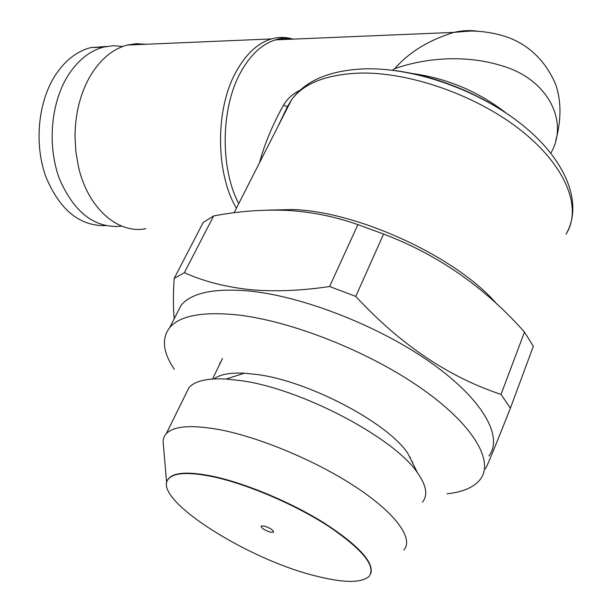<?xml version="1.0" encoding="UTF-8"?>
<svg xmlns="http://www.w3.org/2000/svg" width="612" height="612" viewBox="0 0 612 612"><rect width="100%" height="100%" fill="white"/><g stroke="black" fill="none" stroke-linecap="round" stroke-linejoin="round"><path stroke-width="0.92" d="M106.312 46.481L90.591 47.629C76.332 51.393 64.237 61.124 54.315 76.837C37.806 103.635 34.287 144.769 45.793 176.593C59.616 209.817 79.529 226.172 105.539 225.637M122.805 46.443L113.243 45.709L103.65 47.086C89.413 50.865 77.341 60.68 67.419 76.523C50.49 104.216 47.277 147.087 59.685 179.446C74.588 213.167 95.304 228.735 121.842 226.142M267.505 210.13L293.209 209.549C358.494 211.706 456.881 257.185 496.898 304.118M234.075 212.762L291.572 99.733C305.266 80.776 329.287 70.487 363.643 68.881C414.431 67.098 480.864 90.775 524.193 126.432C567.462 161.981 583.175 204.997 566.008 234.182C582.219 208.967 566.987 167.39 522.457 131.572C478.048 95.763 409.925 71.742 359.519 73.096C326.326 74.45 303.674 83.331 291.572 99.733L287.456 106.633L278.208 126.003M550.846 153.145C568.793 122.477 549.002 81.067 505.168 66.815C462.075 52.448 419.235 59.907 394.725 68.674C409.046 52.242 428.767 40.147 453.89 32.382C461.945 30.508 469.97 30.133 477.964 31.235M145.679 44.278L136.445 43.674L127.181 45.066C112.876 48.937 100.712 58.997 90.698 75.238C80.532 92.641 75.299 112.891 75.001 135.994L75.834 151.47L78.397 166.487C87.784 208.401 118.192 234.396 145.901 228.666M236.377 208.241C215.455 172.829 215.103 109.074 236.125 71.688C245.947 53.978 257.744 43.054 271.506 38.923C278.659 36.896 285.72 36.934 292.674 39.046M213.657 215.952L203.222 222.424L174.183 278.383L184.373 272.684C202.863 281.092 224.397 286.707 248.977 289.537C273.549 291.878 300.423 290.868 329.608 286.515L357.921 224.635C335.154 216.602 311.707 211.867 287.579 210.429C262.992 209.38 238.351 211.217 213.657 215.952L184.373 272.684M488.889 455.955C503.615 436.976 483.044 399.514 431.009 362.74C379.126 325.997 302.779 296.262 249.321 291.029C214.361 288.007 191.632 292.727 181.137 305.189L176.218 314.82M447.043 493.792C462.741 492.132 473.764 487.397 480.099 479.578C494.588 461.433 473.451 424.659 420.758 387.962C368.21 351.28 291.236 320.979 237.663 314.95C202.626 311.393 179.982 315.585 169.731 327.527C161.369 338.329 162.891 352.275 174.305 369.35M174.198 318.776C173.165 307.668 173.158 294.204 174.183 278.383M220.09 362.618L219.517 364.637M422.502 502.062C428.071 495.207 426.396 485.438 417.476 472.77L407.684 453.155C387.342 422.509 308.792 381.222 257.484 374.559L244.456 373.198C230.104 372.509 219.93 374.422 213.925 378.927M417.476 472.77C394.151 437.626 300.913 388.674 241.22 380.687L226.103 379.019C207.246 378.078 194.861 380.955 188.947 387.648L185.681 394.289M167.489 480.359L169.111 478.003C175.063 472.173 189.651 471.607 212.877 476.312C245.267 483.182 290.585 502.062 323.962 522.862C358.456 545.3 374.077 562.229 370.811 573.651M403.805 550.043C413.919 538.927 396.293 513.782 356.123 487.236C316.052 460.706 258.509 436.769 218.117 429.387C190.814 424.667 173.54 426.097 166.28 433.678C163.633 436.578 162.654 440.166 163.343 444.434L166.671 482.975M270.573 532.211L273.595 532.172C273.357 530.076 270.198 528.026 264.116 526.014L261.125 526.06C261.362 528.148 264.514 530.199 270.573 532.211M212.708 476.679C189.475 471.974 174.887 472.533 168.943 478.354C149.053 496.975 245.925 559.184 316.327 576.114C343.669 583.022 361.256 583.121 369.09 576.412C376.388 566.291 362.732 549.484 328.124 525.991C294.456 504.204 246.552 483.847 212.708 476.679M412.197 462.198L412.832 461.945M510.4 408.15L501.029 394.419L524.476 332.079L533.327 346.308L510.4 408.15C496.225 443.991 487.902 464.279 485.438 469.014M524.476 332.079C484.972 287.38 438.001 254.707 383.579 234.044L355.779 296.407C399.988 344.281 448.405 376.954 501.029 394.419M355.779 296.407L329.608 286.515M383.579 234.044L357.921 224.635M392.338 70.219L394.725 68.674M259.488 162.8C264.606 143.828 272.6 124.649 283.463 105.264L287.403 106.672M299.735 90.454C292.949 93.598 287.525 98.532 283.463 105.264M395.314 70.594C429.723 75.368 463.009 87.202 495.169 106.113M293.11 39.13L284.389 38.418L275.607 39.864C262.005 43.957 250.346 54.797 240.631 72.369C220.741 108.018 220.029 167.986 238.711 203.658M412.167 73.494C446.913 78.229 478.232 91.41 506.132 113.052M409.757 457.309L410.43 457.309M220.335 362.962L220.205 362.442M555.765 140.53C562.229 116.915 560.493 98.394 555.635 84.357C546.745 63.648 532.899 48.83 514.088 39.902C496.868 31.977 476.274 30.768 469.549 31.097L453.89 32.382L275.607 39.864L277.917 39.153C281.772 37.982 286.424 37.898 291.87 38.9M127.181 45.066L271.506 38.923M181.137 305.189L169.731 327.527M222.538 358.418L212.54 379.019M244.456 373.198L226.103 379.019M188.947 387.648L166.28 433.678M278.307 125.804L279.829 122.438M90.591 47.629L103.65 47.086"/></g></svg>
